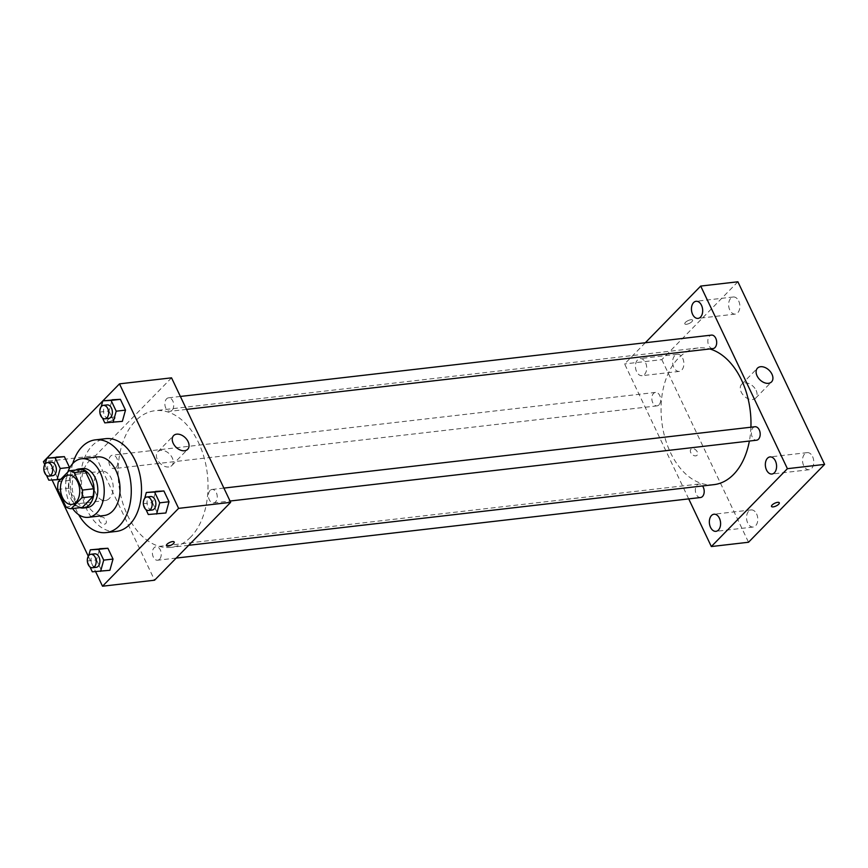 <?xml version="1.0" encoding="UTF-8"?>
<svg xmlns="http://www.w3.org/2000/svg" width="868" height="868" viewBox="0 0 868 868"><rect width="100%" height="100%" fill="white"/><g stroke="black" fill="none" stroke-linecap="round" stroke-linejoin="round"><path stroke-width="0.65" stroke-dasharray="4.34 3.25" d="M109.477 498.351A14.745 9.548 83.4 0 1 105.256 500.543A14.745 9.548 83.4 0 1 94.08 486.991A14.745 9.548 83.4 0 1 101.871 471.248A14.745 9.548 83.4 0 1 112.363 481.317A14.745 9.548 83.4 0 1 109.477 498.351M57.7 489.465L68.854 488.174L77.154 505.643L66.001 506.934M82.319 507.422A19.031 12.326 83.4 0 1 77.154 505.643M68.854 488.174A19.031 12.326 83.4 0 1 69.505 480.449L58.351 481.74M80.181 469.523L69.505 480.449M75.711 470.033A19.66 12.727 -96.6 0 0 71.1 498.85A19.66 12.727 -96.6 0 0 80.062 507.682M87.223 507.563A19.66 12.727 83.4 0 1 74.822 498.427A19.66 12.727 83.4 0 1 82.71 468.514M67.823 472.04A29.479 19.096 -96.6 0 0 69.755 503.614A29.479 19.096 -96.6 0 0 72.608 508.539M97.39 456.926A29.479 19.096 -96.6 0 0 85.552 501.791A29.479 19.096 -96.6 0 0 104.16 515.505M72.76 463.545A46.677 30.239 -96.6 0 0 76.677 510.872A46.677 30.239 -96.6 0 0 78.662 514.681M116.355 531.411A46.677 30.239 83.4 0 1 86.908 509.69A46.677 30.239 83.4 0 1 105.646 438.666M43.682 469.393L52.981 468.319L56.127 457.089L52.981 468.319L58.102 479.103L66.369 478.648L69.028 469.165L66.369 478.648L60.727 479.299M99.679 412.083L108.977 411.009L112.124 399.779L108.977 411.009L114.099 421.794L122.355 421.349L104.8 422.868M44.778 464.619L52.08 479.993M88.297 556.258L95.599 571.632M87.191 561.032L96.489 559.958L99.636 548.728L96.489 559.958L101.61 570.743L109.878 570.287L92.312 571.817M143.187 503.722L152.486 502.648L155.632 491.418L152.486 502.648L157.607 513.433L165.875 512.988L148.309 514.507M171.538 377.84L95.469 455.7L43.4 461.711M95.469 455.7L154.58 580.204M104.431 524.163A4.297 2.897 44.3 0 0 105.787 523.534A4.297 2.897 44.3 0 0 104.735 518.456A4.297 2.897 44.3 0 0 99.636 517.523A4.297 2.897 44.3 0 0 99.983 521.798A4.297 2.897 44.3 0 0 104.431 524.163A4.297 2.897 44.3 0 0 105.787 523.534A4.297 2.897 44.3 0 0 104.735 518.456A4.297 2.897 44.3 0 0 99.636 517.523A4.297 2.897 44.3 0 0 99.983 521.787A4.297 2.897 44.3 0 0 104.442 524.163M190.656 537.129A68.789 44.561 83.4 0 1 170.953 547.361A68.789 44.561 83.4 0 1 118.797 484.138A68.789 44.561 83.4 0 1 155.166 410.683A68.789 44.561 83.4 0 1 204.143 457.675A68.789 44.561 83.4 0 1 190.656 537.129M172.027 410.282A6.781 4.394 83.4 0 1 170.085 411.291A6.781 4.394 83.4 0 1 164.942 405.052A6.781 4.394 83.4 0 1 168.522 397.815A6.781 4.394 83.4 0 1 173.35 402.448A6.781 4.394 83.4 0 1 172.027 410.282M116.03 467.581A6.781 4.394 83.4 0 1 114.088 468.59A6.781 4.394 83.4 0 1 108.945 462.362A6.781 4.394 83.4 0 1 112.536 455.125A6.781 4.394 83.4 0 1 117.364 459.747A6.781 4.394 83.4 0 1 116.03 467.581M159.538 559.22A6.781 4.394 83.4 0 1 157.596 560.229A6.781 4.394 83.4 0 1 152.464 554.001A6.781 4.394 83.4 0 1 156.045 546.753A6.781 4.394 83.4 0 1 160.873 551.386A6.781 4.394 83.4 0 1 159.538 559.22M210.099 490.463A6.781 4.394 -96.6 0 0 208.765 498.297A6.781 4.394 -96.6 0 0 213.593 502.93A6.781 4.394 -96.6 0 0 217.184 495.682A6.781 4.394 -96.6 0 0 212.042 489.454A6.781 4.394 -96.6 0 0 210.099 490.463M107.936 419.721A4.297 1.53 154.6 0 0 107.306 421.186A4.297 1.53 154.6 0 0 111.842 420.72A4.297 1.53 154.6 0 0 115.075 417.497A4.297 1.53 154.6 0 0 112.037 417.378A4.297 1.53 154.6 0 0 107.936 419.721A4.297 1.53 154.6 0 0 107.306 421.197A4.297 1.53 154.6 0 0 111.842 420.73A4.297 1.53 154.6 0 0 115.075 417.508A4.297 1.53 154.6 0 0 112.037 417.389A4.297 1.53 154.6 0 0 107.936 419.721M166.428 545.69L166.428 545.701A4.297 1.53 -25.4 0 1 166.428 545.69A4.297 1.53 -25.4 0 1 169.651 542.478A4.297 1.53 -25.4 0 1 174.197 542.001A4.297 1.53 -25.4 0 1 174.197 542.012L174.197 542.012M168.75 466.973A9.83 6.629 -135.7 0 1 158.573 461.559A9.83 6.629 -135.7 0 1 157.77 451.805A9.83 6.629 -135.7 0 1 169.434 453.931A9.83 6.629 -135.7 0 1 171.831 465.541A9.83 6.629 -135.7 0 1 168.75 466.973M713.908 484.648A68.789 44.561 83.4 0 1 661.752 421.425A68.789 44.561 83.4 0 1 698.122 347.97A68.789 44.561 83.4 0 1 709.764 348.958M750.907 427.219A68.789 44.561 83.4 0 1 749.377 441.042M754.997 426.741A6.781 4.394 -96.6 0 0 753.055 427.75A6.781 4.394 -96.6 0 0 751.721 435.584A6.781 4.394 -96.6 0 0 756.549 440.217M658.986 404.868A6.781 4.394 83.4 0 1 657.043 405.877A6.781 4.394 83.4 0 1 651.901 399.649A6.781 4.394 83.4 0 1 655.481 392.412A6.781 4.394 83.4 0 1 660.309 397.045A6.781 4.394 83.4 0 1 658.986 404.868M700.552 497.516A6.781 4.394 83.4 0 1 695.409 491.288A6.781 4.394 83.4 0 1 699 484.04A6.781 4.394 83.4 0 1 702.548 485.961M713.04 348.578A6.781 4.394 83.4 0 1 707.897 342.339A6.781 4.394 83.4 0 1 711.478 335.102M645.325 342.741L624.624 363.931L688.704 498.883M644.523 374.412A8.604 5.577 -96.6 0 0 646.215 364.473A8.604 5.577 -96.6 0 0 640.085 358.592A8.604 5.577 -96.6 0 0 635.528 367.782A8.604 5.577 -96.6 0 0 642.06 375.692A8.604 5.577 -96.6 0 0 644.523 374.412M737.887 281.785L661.817 359.634L624.624 363.931M685.438 322.375A4.297 1.53 154.6 0 0 684.809 323.84A4.297 1.53 154.6 0 0 689.344 323.373A4.297 1.53 154.6 0 0 692.577 320.151A4.297 1.53 154.6 0 0 689.539 320.032A4.297 1.53 154.6 0 0 685.438 322.375A4.297 1.53 154.6 0 0 684.809 323.851A4.297 1.53 154.6 0 0 689.355 323.384A4.297 1.53 154.6 0 0 692.577 320.162A4.297 1.53 154.6 0 0 689.539 320.032A4.297 1.53 154.6 0 0 685.438 322.375M661.817 359.634L748.52 542.25M697.264 451.859A4.297 2.897 44.3 0 0 690.939 449.233A4.297 2.897 44.3 0 0 691.98 454.311A4.297 2.897 44.3 0 0 697.091 455.233A4.297 2.897 44.3 0 0 697.264 451.859A4.297 2.897 44.3 0 0 690.939 449.223A4.297 2.897 44.3 0 0 691.991 454.3A4.297 2.897 44.3 0 0 697.091 455.233A4.297 2.897 44.3 0 0 697.264 451.859M738.701 301.001A8.604 5.577 83.4 0 1 737.702 312.816A8.604 5.577 83.4 0 1 735.239 314.097A8.604 5.577 83.4 0 1 728.708 306.187A8.604 5.577 83.4 0 1 733.265 296.997A8.604 5.577 83.4 0 1 738.701 301.001M812.6 456.633A8.604 5.577 83.4 0 1 811.602 468.449A8.604 5.577 83.4 0 1 809.139 469.729A8.604 5.577 83.4 0 1 802.618 461.819A8.604 5.577 83.4 0 1 807.164 452.629A8.604 5.577 83.4 0 1 812.6 456.633M756.603 513.932A8.604 5.577 83.4 0 1 755.616 525.758A8.604 5.577 83.4 0 1 753.153 527.039A8.604 5.577 83.4 0 1 746.621 519.129A8.604 5.577 83.4 0 1 751.167 509.928A8.604 5.577 83.4 0 1 756.603 513.932M682.704 358.3A8.604 5.577 83.4 0 1 681.716 370.126A8.604 5.577 83.4 0 1 679.243 371.406A8.604 5.577 83.4 0 1 672.722 363.486A8.604 5.577 83.4 0 1 677.268 354.296A8.604 5.577 83.4 0 1 682.704 358.3M756.104 390.372A9.83 6.629 -135.7 0 1 755.692 398.097A9.83 6.629 -135.7 0 1 744.039 395.971A9.83 6.629 -135.7 0 1 741.641 384.361A9.83 6.629 -135.7 0 1 756.104 390.372M771.522 506.445L771.522 506.456A4.297 1.53 -25.4 0 1 771.522 506.445A4.297 1.53 -25.4 0 1 774.744 503.234A4.297 1.53 -25.4 0 1 779.29 502.756A4.297 1.53 -25.4 0 1 779.29 502.767L779.29 502.756M144.696 498.351L143.307 503.299M143.361 504.08L145.987 509.603M152.236 510.015A6.781 4.394 83.4 0 1 147.093 503.776A6.781 4.394 83.4 0 1 150.674 496.539M152.486 502.648L157.607 513.433M101.187 406.712L99.798 411.66M99.842 412.441L102.467 417.964M108.717 418.376A6.781 4.394 83.4 0 1 103.574 412.148A6.781 4.394 83.4 0 1 107.165 404.9M108.977 411.009L114.099 421.794M88.699 555.65L87.31 560.609M87.364 561.39L89.99 566.913M96.24 567.314A6.781 4.394 83.4 0 1 91.097 561.086A6.781 4.394 83.4 0 1 94.688 553.849M96.489 559.958L101.61 570.743M45.19 464.011L43.801 468.97M43.856 469.751L46.471 475.273M52.731 475.675A6.781 4.394 83.4 0 1 47.588 469.447A6.781 4.394 83.4 0 1 51.169 462.21M52.981 468.319L58.102 479.103L48.803 480.178M58.102 479.103L66.369 478.648M71.784 504.406L105.256 500.543M68.398 475.121L101.871 471.248M171.831 465.541L187.672 449.32M157.77 451.805L173.622 435.584M698.122 347.97L155.166 410.683M188.681 545.31L170.953 547.361M213.593 502.93L230.031 501.031M212.042 489.454L223.89 488.087M655.481 392.412L112.536 455.125M657.043 405.877L114.088 468.59M699 484.04L156.045 546.753M176.204 558.081L157.596 560.229M180.381 396.448L168.522 397.815M186.522 409.392L170.085 411.291M677.268 354.296L640.085 358.592M679.243 371.406L642.06 375.692M751.167 509.928L713.984 514.225M753.153 527.039L715.959 531.335M807.164 452.629L769.981 456.926M809.139 469.729L771.956 474.026M733.265 296.997L696.071 301.294M735.239 314.097L698.056 318.393M755.692 398.097L771.543 381.887M741.641 384.361L757.482 368.151"/><path stroke-width="1.3" d="M76.004 502.214A14.745 9.548 83.4 0 1 71.784 504.406A14.745 9.548 83.4 0 1 60.608 490.854A14.745 9.548 83.4 0 1 68.398 475.121A14.745 9.548 83.4 0 1 78.89 485.19A14.745 9.548 83.4 0 1 76.004 502.214M82.482 490.062L74.181 472.593A19.031 12.326 83.4 0 0 69.028 470.814L58.351 481.74A19.031 12.326 83.4 0 0 57.7 489.465L66.001 506.934A19.031 12.326 83.4 0 0 71.154 508.713L81.831 497.787A19.031 12.326 83.4 0 0 82.482 490.062L93.635 488.771L85.346 471.302L74.181 472.593M71.154 508.713L82.319 507.422L92.995 496.496L81.831 497.787M69.028 470.814L80.181 469.523A19.031 12.326 83.4 0 1 85.346 471.302M93.635 488.771A19.031 12.326 83.4 0 1 92.995 496.496M80.062 507.682A19.66 12.727 -96.6 0 0 83.502 507.997A19.66 12.727 -96.6 0 0 93.896 487.013A19.66 12.727 -96.6 0 0 78.988 468.948A19.66 12.727 -96.6 0 0 75.711 470.033M78.988 468.948L82.71 468.514A19.66 12.727 83.4 0 1 96.706 481.946A19.66 12.727 83.4 0 1 92.854 504.644A19.66 12.727 83.4 0 1 87.223 507.563L83.502 507.997M72.608 508.539A29.479 19.096 -96.6 0 0 88.352 517.328A29.479 19.096 -96.6 0 0 103.932 485.852A29.479 19.096 -96.6 0 0 81.581 458.76A29.479 19.096 -96.6 0 0 67.823 472.04M88.352 517.328L104.16 515.505A29.479 19.096 -96.6 0 0 119.741 484.029A29.479 19.096 -96.6 0 0 97.39 456.926L81.581 458.76M78.662 514.681A46.677 30.239 -96.6 0 0 106.124 532.594A46.677 30.239 -96.6 0 0 130.808 482.749A46.677 30.239 -96.6 0 0 95.415 439.848A46.677 30.239 -96.6 0 0 72.76 463.545M95.415 439.848L105.646 438.666A46.677 30.239 83.4 0 1 138.88 470.554A46.677 30.239 83.4 0 1 129.723 524.467A46.677 30.239 83.4 0 1 116.355 531.411L106.124 532.594M46.471 475.273L48.803 480.178L57.071 479.722L60.218 468.492L69.516 467.418L69.028 469.165L69.516 467.418L64.395 456.644L46.829 458.163L45.19 464.011M102.467 417.964L104.8 422.868L122.355 421.349L125.502 410.119L120.381 399.334L102.825 400.853L101.187 406.712M95.599 571.632L102.522 586.215L178.602 508.366L119.48 383.851L102.869 400.853M102.804 400.918L46.872 458.152M46.818 458.217L43.4 461.711L44.778 464.619M52.08 479.993L88.297 556.258M89.99 566.913L92.312 571.817L109.878 570.287L113.024 559.057L107.903 548.272L90.337 549.802L88.699 555.65M145.987 509.603L148.309 514.507L165.875 512.988L169.021 501.758L163.9 490.973L146.334 492.492L144.696 498.351M119.48 383.851L171.538 377.84L230.66 502.344L154.58 580.204L102.522 586.215M230.66 502.344L178.602 508.366M184.591 450.752A9.83 6.629 -135.7 0 1 174.425 445.349A9.83 6.629 -135.7 0 1 173.622 435.584A9.83 6.629 -135.7 0 1 185.275 437.722A9.83 6.629 -135.7 0 1 187.672 449.32A9.83 6.629 -135.7 0 1 184.591 450.752M174.197 542.012A4.297 1.53 -25.4 0 1 173.567 543.476A4.297 1.53 -25.4 0 1 169.466 545.82A4.297 1.53 -25.4 0 1 166.428 545.701A4.297 1.53 -25.4 0 1 169.661 542.478A4.297 1.53 -25.4 0 1 174.197 542.012A4.297 1.53 -25.4 0 1 173.567 543.476A4.297 1.53 -25.4 0 1 169.466 545.82A4.297 1.53 -25.4 0 1 166.428 545.701M749.377 441.042A68.789 44.561 83.4 0 1 733.612 474.416A68.789 44.561 83.4 0 1 713.908 484.648L188.681 545.31M709.764 348.958A68.789 44.561 83.4 0 1 750.907 427.219M230.031 501.031L756.549 440.217A6.781 4.394 -96.6 0 0 760.129 432.969A6.781 4.394 -96.6 0 0 754.997 426.741L223.89 488.087M702.548 485.961A6.781 4.394 83.4 0 1 702.494 496.507A6.781 4.394 83.4 0 1 700.552 497.516L176.204 558.081M180.381 396.448L711.478 335.102A6.781 4.394 83.4 0 1 716.306 339.735A6.781 4.394 83.4 0 1 714.982 347.569A6.781 4.394 83.4 0 1 713.04 348.578L186.522 409.392M688.704 498.883L711.337 546.547L787.406 468.687L700.704 286.071L645.325 342.741M718.422 530.055A8.604 5.577 -96.6 0 0 720.115 520.106A8.604 5.577 -96.6 0 0 713.984 514.225A8.604 5.577 -96.6 0 0 709.427 523.415A8.604 5.577 -96.6 0 0 715.959 531.335A8.604 5.577 -96.6 0 0 718.422 530.055M774.419 472.745A8.604 5.577 -96.6 0 0 776.1 462.807A8.604 5.577 -96.6 0 0 769.981 456.926A8.604 5.577 -96.6 0 0 765.424 466.116A8.604 5.577 -96.6 0 0 771.956 474.026A8.604 5.577 -96.6 0 0 774.419 472.745M700.519 317.113A8.604 5.577 -96.6 0 0 702.201 307.174A8.604 5.577 -96.6 0 0 696.071 301.294A8.604 5.577 -96.6 0 0 691.525 310.484A8.604 5.577 -96.6 0 0 698.056 318.393A8.604 5.577 -96.6 0 0 700.519 317.113M711.337 546.547L748.52 542.25L824.6 464.391L737.887 281.785L700.704 286.071M824.6 464.391L787.406 468.687M779.29 502.767A4.297 1.53 -25.4 0 1 778.661 504.232A4.297 1.53 -25.4 0 1 774.56 506.576A4.297 1.53 -25.4 0 1 771.522 506.456A4.297 1.53 -25.4 0 1 774.755 503.234A4.297 1.53 -25.4 0 1 779.29 502.767A4.297 1.53 -25.4 0 1 778.661 504.232A4.297 1.53 -25.4 0 1 774.56 506.576A4.297 1.53 -25.4 0 1 771.522 506.456M771.945 374.162A9.83 6.629 -135.7 0 1 771.543 381.887A9.83 6.629 -135.7 0 1 759.88 379.761A9.83 6.629 -135.7 0 1 757.482 368.151A9.83 6.629 -135.7 0 1 771.945 374.162M143.307 503.299L143.361 504.08M156.576 514.062L159.723 502.832L154.602 492.047L146.334 492.492M146.963 496.973L150.674 496.539A6.781 4.394 83.4 0 1 155.502 501.172A6.781 4.394 83.4 0 1 154.178 509.006A6.781 4.394 83.4 0 1 152.236 510.015L148.515 510.438A6.781 4.394 83.4 0 1 143.372 504.21A6.781 4.394 83.4 0 1 146.963 496.973A6.781 4.394 83.4 0 1 151.781 501.606A6.781 4.394 83.4 0 1 150.457 509.429A6.781 4.394 83.4 0 1 148.515 510.438M165.875 512.988L169.021 501.758L159.723 502.832M169.021 501.758L163.9 490.973L154.602 492.047M163.9 490.973L155.632 491.418M99.798 411.66L99.842 412.441M113.057 422.423L116.203 411.193L111.093 400.408L102.825 400.853M103.444 405.334L107.165 404.9A6.781 4.394 83.4 0 1 111.994 409.533A6.781 4.394 83.4 0 1 110.659 417.367A6.781 4.394 83.4 0 1 108.717 418.376L105.006 418.81A6.781 4.394 83.4 0 1 99.863 412.571A6.781 4.394 83.4 0 1 103.444 405.334A6.781 4.394 83.4 0 1 108.272 409.967A6.781 4.394 83.4 0 1 106.938 417.801A6.781 4.394 83.4 0 1 105.006 418.81M122.355 421.349L125.502 410.119L116.203 411.193M125.502 410.119L120.381 399.334L111.093 400.408M120.381 399.334L112.124 399.779M87.31 560.609L87.364 561.39M100.579 571.361L103.726 560.131L98.605 549.346L90.337 549.802M90.966 554.272L94.688 553.849A6.781 4.394 83.4 0 1 99.516 558.471A6.781 4.394 83.4 0 1 98.182 566.305A6.781 4.394 83.4 0 1 96.24 567.314L92.518 567.748A6.781 4.394 83.4 0 1 87.375 561.509A6.781 4.394 83.4 0 1 90.966 554.272A6.781 4.394 83.4 0 1 95.795 558.905A6.781 4.394 83.4 0 1 94.46 566.739A6.781 4.394 83.4 0 1 92.518 567.748M109.878 570.287L113.024 559.057L103.726 560.131M113.024 559.057L107.903 548.272L98.605 549.346M107.903 548.272L99.636 548.728M43.801 468.97L43.856 469.751M60.218 468.492L55.096 457.707L46.829 458.163M47.447 462.633L51.169 462.21A6.781 4.394 83.4 0 1 55.997 466.843A6.781 4.394 83.4 0 1 54.673 474.666A6.781 4.394 83.4 0 1 52.731 475.675L49.009 476.109A6.781 4.394 83.4 0 1 43.867 469.881A6.781 4.394 83.4 0 1 47.447 462.633A6.781 4.394 83.4 0 1 52.275 467.266A6.781 4.394 83.4 0 1 50.952 475.1A6.781 4.394 83.4 0 1 49.009 476.109M60.727 479.299L57.071 479.722M69.516 467.418L64.395 456.644L55.096 457.707M64.395 456.644L56.127 457.089"/></g></svg>
